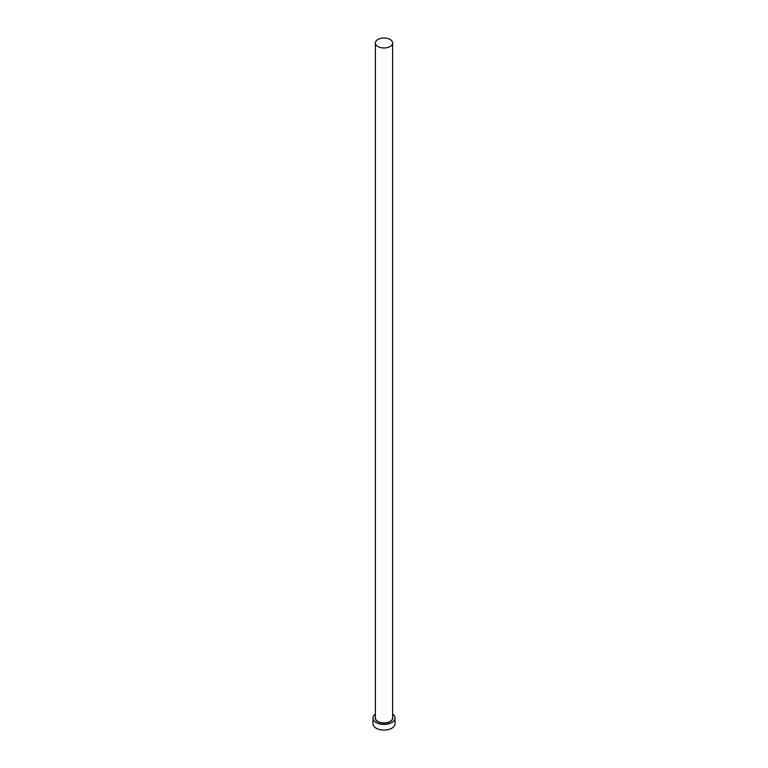 <?xml version="1.0" encoding="UTF-8"?>
<svg xmlns="http://www.w3.org/2000/svg" width="768" height="768" viewBox="0 0 768 768"><rect width="100%" height="100%" fill="white"/><g stroke="black" fill="none" stroke-linecap="round" stroke-linejoin="round"><path stroke-width="1.15" d="M377.914 46.512A8.611 4.973 0 0 0 387.293 47.587A8.611 4.973 0 0 0 392.611 42.998A8.611 4.973 0 0 0 390.086 39.475A8.611 4.973 0 0 0 380.707 38.4A8.611 4.973 0 0 0 375.389 42.998A8.611 4.973 0 0 0 377.914 46.512M375.389 714.125A11.021 6.365 0 0 0 372.979 718.09A11.021 6.365 0 0 0 376.205 722.592A11.021 6.365 0 0 0 388.214 723.974A11.021 6.365 0 0 0 395.021 718.09A11.021 6.365 0 0 0 392.611 714.125M372.979 718.09L372.979 723.715A11.021 6.365 0 0 0 376.205 728.218A11.021 6.365 0 0 0 388.214 729.6A11.021 6.365 0 0 0 395.021 723.715L395.021 718.09M392.611 717.197A8.755 5.05 180 0 1 388.051 722.573A8.755 5.05 180 0 1 377.808 721.67A8.755 5.05 180 0 1 375.389 717.197M375.389 42.998L375.389 717.984A8.611 4.973 0 0 0 377.914 721.498A8.611 4.973 0 0 0 387.293 722.573A8.611 4.973 0 0 0 392.611 717.984L392.611 42.998"/></g></svg>
